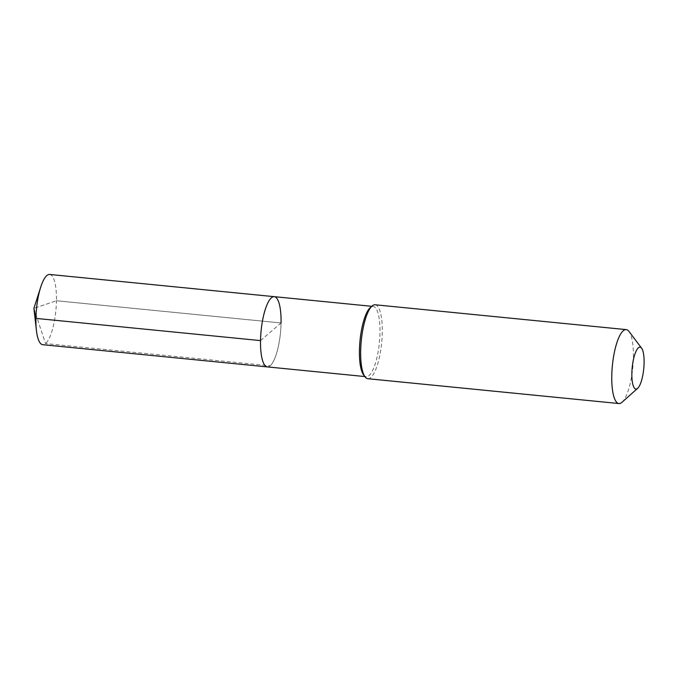 <?xml version="1.0" encoding="UTF-8"?>
<svg xmlns="http://www.w3.org/2000/svg" width="678" height="678" viewBox="0 0 678 678"><rect width="100%" height="100%" fill="white"/><g stroke="black" fill="none" stroke-linecap="round" stroke-linejoin="round"><path stroke-width="0.51" stroke-dasharray="3.39 2.54" d="M260.53 340.602L281.056 322.965A35.29 9.729 95.6 0 0 274.268 296.667M49.664 274.454A35.29 9.729 95.6 0 1 56.452 300.752L33.9 308.354L56.452 300.752L281.056 322.965A35.29 9.729 -84.4 0 1 267.318 366.9A35.29 9.729 -84.4 0 0 281.056 322.965L56.452 300.752A35.29 9.729 -84.4 0 1 42.714 344.687M363.594 374.934A35.29 9.729 -84.4 0 0 366.222 376.688A35.29 9.729 -84.4 0 0 379.96 332.754A35.29 9.729 95.6 0 0 373.171 306.448A35.29 9.729 95.6 0 0 370.247 307.651M375.129 304.778A37.146 10.238 95.6 0 1 382.273 332.457A37.146 10.238 -84.4 0 1 367.815 378.714M621.997 402.283A37.146 10.238 -84.4 0 0 633.388 357.298A37.146 10.238 95.6 0 0 629.006 331.457M33.9 308.354L45.536 343.577L270.141 365.789M373.171 306.448L371.756 306.312M366.222 376.688L364.806 376.544"/><path stroke-width="1.02" d="M281.056 322.965A35.29 9.729 95.6 0 0 274.268 296.667A35.29 9.729 95.6 0 0 260.53 340.602A35.29 9.729 -84.4 0 0 267.318 366.9A35.29 9.729 -84.4 0 1 260.53 340.602A35.29 9.729 95.6 0 1 274.268 296.667L49.664 274.454A35.29 9.729 95.6 0 0 40.697 287.184A35.29 9.729 95.6 0 0 35.926 318.389L260.53 340.602M372.053 306.041L370.247 307.651A35.29 9.729 95.6 0 0 359.433 350.39A35.29 9.729 -84.4 0 0 363.594 374.934L365.052 376.866A37.146 10.238 -84.4 0 1 360.671 351.026A37.146 10.238 95.6 0 1 372.053 306.041A37.146 10.238 95.6 0 1 375.129 304.778L626.235 329.618A37.146 10.238 95.6 0 0 611.776 375.866A37.146 10.238 -84.4 0 0 618.921 403.546L367.815 378.714A37.146 10.238 -84.4 0 1 365.052 376.866M641.617 348.204A21.052 5.805 95.6 0 0 635.388 352.814A21.052 5.805 95.6 0 0 631.854 373.366A21.052 5.805 -84.4 0 0 637.651 388.333A21.052 5.805 -84.4 0 0 644.1 362.84A21.052 5.805 95.6 0 0 641.617 348.204L629.006 331.457A37.146 10.238 95.6 0 0 626.235 329.618M637.651 388.333L621.997 402.283A37.146 10.238 -84.4 0 1 618.921 403.546M364.806 376.544L42.714 344.687A35.29 9.729 -84.4 0 1 36.426 330.449A35.29 9.729 -84.4 0 1 35.926 318.389L33.9 308.354L36.426 330.449M371.756 306.312L274.268 296.667M33.9 308.354L40.697 287.184"/></g></svg>
